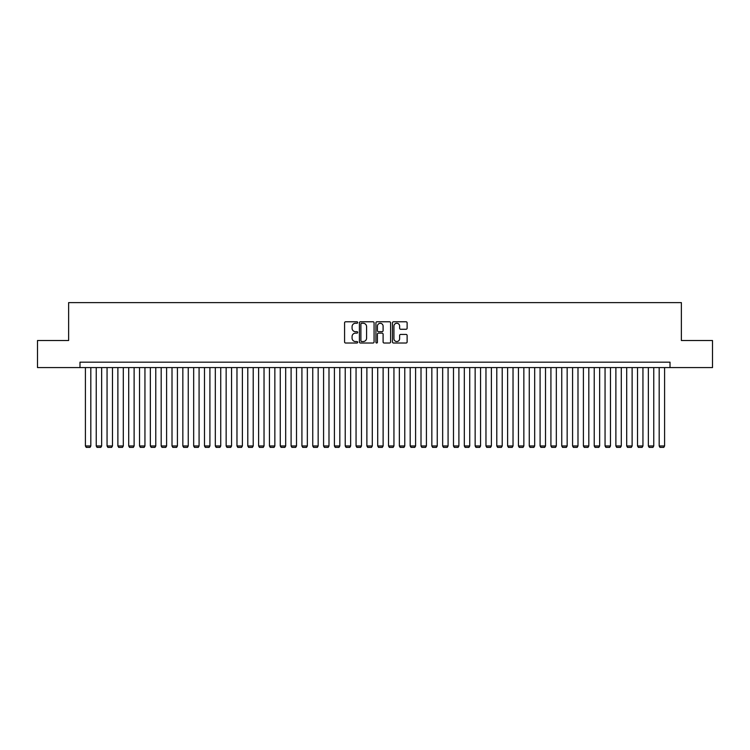 <?xml version="1.0" encoding="UTF-8"?>
<svg xmlns="http://www.w3.org/2000/svg" width="750" height="750" viewBox="0 0 750 750"><rect width="100%" height="100%" fill="white"/><g stroke="black" fill="none" stroke-linecap="round" stroke-linejoin="round"><path stroke-width="1.12" d="M357.675 322.519A0.741 0.741 0 0 0 356.934 321.769L345.647 321.769A1.059 1.059 0 0 0 344.578 322.838L344.578 341.962A1.059 1.059 0 0 0 345.647 343.022L356.934 343.022A0.741 0.741 0 0 0 357.675 342.281A0.741 0.741 0 0 0 356.934 341.541L355.472 341.541A3.403 3.403 0 0 1 352.078 338.137L352.078 336.544A3.403 3.403 0 0 1 355.472 333.141L356.934 333.141A0.741 0.741 0 0 0 357.675 332.4A0.741 0.741 0 0 0 356.934 331.659L355.472 331.659A3.403 3.403 0 0 1 352.078 328.256L352.078 326.663A3.403 3.403 0 0 1 355.472 323.259L356.934 323.259A0.741 0.741 0 0 0 357.675 322.519M406.059 329.269A1.059 1.059 0 0 0 407.119 328.2L407.119 322.838A1.059 1.059 0 0 0 406.059 321.769L393.516 321.769A1.059 1.059 0 0 0 392.456 322.838L392.456 341.962A1.059 1.059 0 0 0 393.516 343.022L406.059 343.022A1.059 1.059 0 0 0 407.119 341.962L407.119 335.484A1.059 1.059 0 0 0 406.059 334.416L400.688 334.416A1.059 1.059 0 0 0 399.628 335.484L399.628 338.7A2.841 2.841 0 0 1 396.788 341.541A2.841 2.841 0 0 1 393.938 338.7L393.938 326.1A2.841 2.841 0 0 1 396.788 323.259A2.841 2.841 0 0 1 399.628 326.1L399.628 328.2A1.059 1.059 0 0 0 400.688 329.269L406.059 329.269M79.987 367.584L37.5 367.584L37.5 340.519L68.625 340.519L68.625 302.625L681.375 302.625L681.375 340.519L712.5 340.519L712.5 367.584L670.012 367.584L670.012 362.175L79.987 362.175L79.987 367.584L670.012 367.584M374.072 322.838A1.059 1.059 0 0 0 373.003 321.769L360.469 321.769A1.059 1.059 0 0 0 359.409 322.838L359.409 341.962A1.059 1.059 0 0 0 360.469 343.022L373.003 343.022A1.059 1.059 0 0 0 374.072 341.962L374.072 322.838M376.997 321.769L389.531 321.769A1.059 1.059 0 0 1 390.591 322.838L390.591 341.962A1.059 1.059 0 0 1 389.531 343.022L384.169 343.022A1.059 1.059 0 0 1 383.1 341.962L383.1 334.209A1.059 1.059 0 0 0 382.041 333.141L378.478 333.141A1.059 1.059 0 0 0 377.419 334.209L377.419 342.281A0.741 0.741 0 0 1 376.678 343.022A0.741 0.741 0 0 1 375.928 342.281L375.928 322.838A1.059 1.059 0 0 1 376.997 321.769M361.641 323.259A0.741 0.741 0 0 0 360.891 324.009L360.891 340.791A0.741 0.741 0 0 0 361.641 341.541L363.178 341.541A3.403 3.403 0 0 0 366.581 338.137L366.581 326.663A3.403 3.403 0 0 0 363.178 323.259L361.641 323.259M383.1 326.156A2.841 2.841 0 0 0 380.259 323.316A2.841 2.841 0 0 0 377.419 326.156L377.419 330.591A1.059 1.059 0 0 0 378.478 331.659L382.041 331.659A1.059 1.059 0 0 0 383.1 330.591L383.1 326.156M90.816 367.584L90.816 445.969L85.406 445.969L85.406 367.584M90.816 445.969L90.009 447.375L86.212 447.375L85.406 445.969M101.644 367.584L101.644 445.969L96.234 445.969L96.234 367.584M101.644 445.969L100.828 447.375L97.041 447.375L96.234 445.969M112.472 367.584L112.472 445.969L107.053 445.969L107.053 367.584M112.472 445.969L111.656 447.375L107.869 447.375L107.053 445.969M123.3 367.584L123.3 445.969L117.881 445.969L117.881 367.584M123.3 445.969L122.484 447.375L118.697 447.375L117.881 445.969M134.119 367.584L134.119 445.969L128.709 445.969L128.709 367.584M134.119 445.969L133.312 447.375L129.525 447.375L128.709 445.969M144.947 367.584L144.947 445.969L139.537 445.969L139.537 367.584M144.947 445.969L144.131 447.375L140.344 447.375L139.537 445.969M155.775 367.584L155.775 445.969L150.356 445.969L150.356 367.584M155.775 445.969L154.959 447.375L151.172 447.375L150.356 445.969M166.603 367.584L166.603 445.969L161.184 445.969L161.184 367.584M166.603 445.969L165.787 447.375L162 447.375L161.184 445.969M177.422 367.584L177.422 445.969L172.012 445.969L172.012 367.584M177.422 445.969L176.616 447.375L172.828 447.375L172.012 445.969M188.25 367.584L188.25 445.969L182.841 445.969L182.841 367.584M188.25 445.969L187.444 447.375L183.647 447.375L182.841 445.969M199.078 367.584L199.078 445.969L193.669 445.969L193.669 367.584M199.078 445.969L198.262 447.375L194.475 447.375L193.669 445.969M209.906 367.584L209.906 445.969L204.488 445.969L204.488 367.584M209.906 445.969L209.091 447.375L205.303 447.375L204.488 445.969M220.734 367.584L220.734 445.969L215.316 445.969L215.316 367.584M220.734 445.969L219.919 447.375L216.131 447.375L215.316 445.969M231.553 367.584L231.553 445.969L226.144 445.969L226.144 367.584M231.553 445.969L230.747 447.375L226.959 447.375L226.144 445.969M242.381 367.584L242.381 445.969L236.972 445.969L236.972 367.584M242.381 445.969L241.566 447.375L237.778 447.375L236.972 445.969M253.209 367.584L253.209 445.969L247.791 445.969L247.791 367.584M253.209 445.969L252.394 447.375L248.606 447.375L247.791 445.969M264.037 367.584L264.037 445.969L258.619 445.969L258.619 367.584M264.037 445.969L263.222 447.375L259.434 447.375L258.619 445.969M274.856 367.584L274.856 445.969L269.447 445.969L269.447 367.584M274.856 445.969L274.05 447.375L270.262 447.375L269.447 445.969M285.684 367.584L285.684 445.969L280.275 445.969L280.275 367.584M285.684 445.969L284.878 447.375L281.081 447.375L280.275 445.969M296.512 367.584L296.512 445.969L291.103 445.969L291.103 367.584M296.512 445.969L295.697 447.375L291.909 447.375L291.103 445.969M307.341 367.584L307.341 445.969L301.922 445.969L301.922 367.584M307.341 445.969L306.525 447.375L302.738 447.375L301.922 445.969M318.159 367.584L318.159 445.969L312.75 445.969L312.75 367.584M318.159 445.969L317.353 447.375L313.566 447.375L312.75 445.969M328.988 367.584L328.988 445.969L323.578 445.969L323.578 367.584M328.988 445.969L328.181 447.375L324.384 447.375L323.578 445.969M339.816 367.584L339.816 445.969L334.406 445.969L334.406 367.584M339.816 445.969L339 447.375L335.212 447.375L334.406 445.969M350.644 367.584L350.644 445.969L345.225 445.969L345.225 367.584M350.644 445.969L349.828 447.375L346.041 447.375L345.225 445.969M361.472 367.584L361.472 445.969L356.053 445.969L356.053 367.584M361.472 445.969L360.656 447.375L356.869 447.375L356.053 445.969M372.291 367.584L372.291 445.969L366.881 445.969L366.881 367.584M372.291 445.969L371.484 447.375L367.697 447.375L366.881 445.969M383.119 367.584L383.119 445.969L377.709 445.969L377.709 367.584M383.119 445.969L382.303 447.375L378.516 447.375L377.709 445.969M393.947 367.584L393.947 445.969L388.528 445.969L388.528 367.584M393.947 445.969L393.131 447.375L389.344 447.375L388.528 445.969M404.775 367.584L404.775 445.969L399.356 445.969L399.356 367.584M404.775 445.969L403.959 447.375L400.172 447.375L399.356 445.969M415.594 367.584L415.594 445.969L410.184 445.969L410.184 367.584M415.594 445.969L414.788 447.375L411 447.375L410.184 445.969M426.422 367.584L426.422 445.969L421.012 445.969L421.012 367.584M426.422 445.969L425.616 447.375L421.819 447.375L421.012 445.969M437.25 367.584L437.25 445.969L431.841 445.969L431.841 367.584M437.25 445.969L436.434 447.375L432.647 447.375L431.841 445.969M448.078 367.584L448.078 445.969L442.659 445.969L442.659 367.584M448.078 445.969L447.262 447.375L443.475 447.375L442.659 445.969M458.897 367.584L458.897 445.969L453.488 445.969L453.488 367.584M458.897 445.969L458.091 447.375L454.303 447.375L453.488 445.969M469.725 367.584L469.725 445.969L464.316 445.969L464.316 367.584M469.725 445.969L468.919 447.375L465.122 447.375L464.316 445.969M480.553 367.584L480.553 445.969L475.144 445.969L475.144 367.584M480.553 445.969L479.738 447.375L475.95 447.375L475.144 445.969M491.381 367.584L491.381 445.969L485.963 445.969L485.963 367.584M491.381 445.969L490.566 447.375L486.778 447.375L485.963 445.969M502.209 367.584L502.209 445.969L496.791 445.969L496.791 367.584M502.209 445.969L501.394 447.375L497.606 447.375L496.791 445.969M513.028 367.584L513.028 445.969L507.619 445.969L507.619 367.584M513.028 445.969L512.222 447.375L508.434 447.375L507.619 445.969M523.856 367.584L523.856 445.969L518.447 445.969L518.447 367.584M523.856 445.969L523.041 447.375L519.253 447.375L518.447 445.969M534.684 367.584L534.684 445.969L529.266 445.969L529.266 367.584M534.684 445.969L533.869 447.375L530.081 447.375L529.266 445.969M545.513 367.584L545.513 445.969L540.094 445.969L540.094 367.584M545.513 445.969L544.697 447.375L540.909 447.375L540.094 445.969M556.331 367.584L556.331 445.969L550.922 445.969L550.922 367.584M556.331 445.969L555.525 447.375L551.737 447.375L550.922 445.969M567.159 367.584L567.159 445.969L561.75 445.969L561.75 367.584M567.159 445.969L566.353 447.375L562.556 447.375L561.75 445.969M577.987 367.584L577.987 445.969L572.578 445.969L572.578 367.584M577.987 445.969L577.172 447.375L573.384 447.375L572.578 445.969M588.816 367.584L588.816 445.969L583.397 445.969L583.397 367.584M588.816 445.969L588 447.375L584.212 447.375L583.397 445.969M599.644 367.584L599.644 445.969L594.225 445.969L594.225 367.584M599.644 445.969L598.828 447.375L595.041 447.375L594.225 445.969M610.462 367.584L610.462 445.969L605.053 445.969L605.053 367.584M610.462 445.969L609.656 447.375L605.869 447.375L605.053 445.969M621.291 367.584L621.291 445.969L615.881 445.969L615.881 367.584M621.291 445.969L620.475 447.375L616.688 447.375L615.881 445.969M632.119 367.584L632.119 445.969L626.7 445.969L626.7 367.584M632.119 445.969L631.303 447.375L627.516 447.375L626.7 445.969M642.947 367.584L642.947 445.969L637.528 445.969L637.528 367.584M642.947 445.969L642.131 447.375L638.344 447.375L637.528 445.969M653.766 367.584L653.766 445.969L648.356 445.969L648.356 367.584M653.766 445.969L652.959 447.375L649.172 447.375L648.356 445.969M664.594 367.584L664.594 445.969L659.184 445.969L659.184 367.584M664.594 445.969L663.787 447.375L659.991 447.375L659.184 445.969"/></g></svg>
